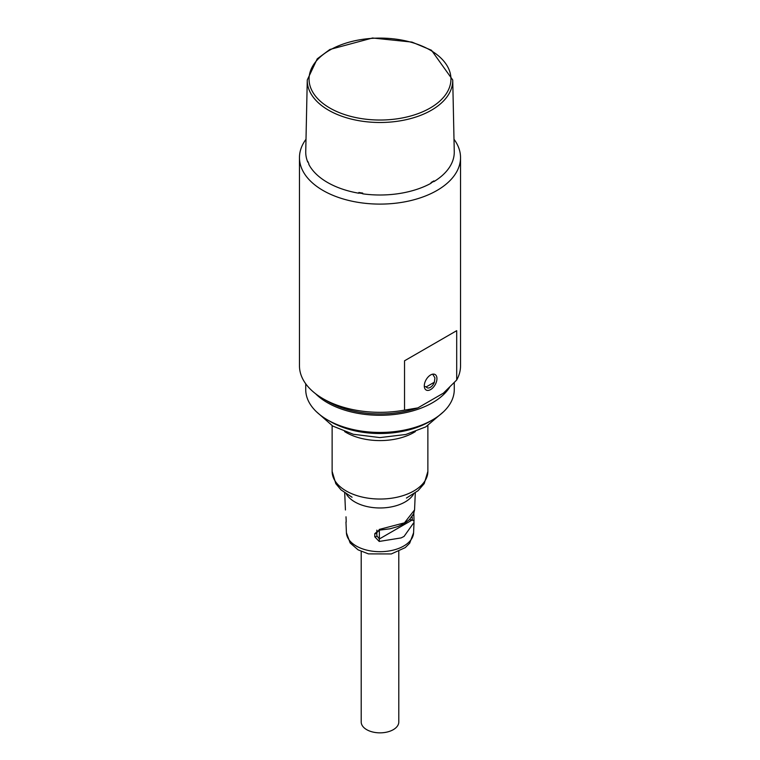 <?xml version="1.0" encoding="UTF-8"?>
<svg xmlns="http://www.w3.org/2000/svg" width="760" height="760" viewBox="0 0 760 760"><rect width="100%" height="100%" fill="white"/><g stroke="black" fill="none" stroke-linecap="round" stroke-linejoin="round"><path stroke-width="1.14" d="M306.005 139.261A80.531 46.493 0 0 0 299.469 157.605A80.531 46.493 0 0 0 323.057 190.484A80.531 46.493 0 0 0 410.818 200.564A80.531 46.493 0 0 0 460.531 157.605A80.531 46.493 0 0 0 453.995 139.261M358.853 192.964A73.824 42.617 0 0 0 362.719 193.562M431.081 182.894A73.824 42.617 0 0 0 433.903 181.241M404.529 360.8L456.703 330.676L404.529 360.8L404.529 410.115A80.531 46.493 180 0 1 323.057 398.705A80.531 46.493 180 0 1 299.469 365.826L299.469 157.605M456.703 330.676L456.703 379.99A80.531 46.493 180 0 0 460.531 365.826L460.531 157.605M404.529 410.115L417.867 407.892A73.824 42.617 180 0 1 327.798 401.441L323.057 398.705M424.289 385.918A8.949 5.168 -60 0 1 428.193 376.912A8.949 5.168 -60 0 1 435.09 374.519A8.949 5.168 -60 0 1 435.09 384.854A8.949 5.168 -60 0 1 426.141 390.013A8.949 5.168 -60 0 1 424.289 385.918M417.867 407.892L443.374 393.167L456.703 379.99M305.738 151.601A74.271 42.883 0 0 0 307.772 162.108L307.791 161.376A74.252 42.873 0 0 0 308.816 163.6L308.807 164.331A74.271 42.883 0 0 0 358.853 193.23L358.863 192.489A74.252 42.873 0 0 0 362.719 193.087L362.71 193.828A74.271 42.883 0 0 0 431.081 183.245L431.072 182.514A74.252 42.873 0 0 0 433.903 180.88L433.912 181.621A74.271 42.883 0 0 0 454.262 151.601L452.732 79.98A72.741 41.99 180 0 1 380 122.493A72.741 41.99 180 0 1 307.268 79.98L305.738 151.601M424.298 386.317L426.236 386.897L434.368 382.204L434.938 377.881L432.687 374.167M426.236 386.897A6.489 3.743 120 0 0 430.302 387.381A6.489 3.743 120 0 0 434.368 382.204M454.271 382.641L454.271 389.576A74.271 42.883 180 0 1 432.516 419.89A74.271 42.883 180 0 1 327.484 419.89L327.484 419.89A74.271 42.883 180 0 1 305.729 389.576L305.729 383.809M432.516 419.89L429.352 421.714A69.796 40.299 180 0 1 330.647 421.724L327.484 419.89L330.647 421.714A69.796 40.299 180 0 1 330.647 421.714A69.796 40.299 0 0 0 430.882 420.802M315.533 393.69A74.271 42.883 0 0 0 327.484 402.724A74.271 42.883 0 0 0 449.502 387.524M379.363 529.881L374.775 533.653A1.786 1.083 0 0 0 376.837 532.579L376.837 535.724A1.786 1.083 0 0 1 374.775 536.797L379.212 541.443L379.363 538.964L376.837 535.724L376.837 530.128M379.212 541.443L401.128 537.909L404.054 536.427L414.029 522.357L413.582 532.779L409.678 543.21L405.251 547.618L391.305 553.945L368.467 553.888L358.093 549.85L350.141 542.953L346.417 532.779A33.592 19.399 0 0 0 356.25 546.012A33.592 19.399 0 0 0 392.474 550.306A33.592 19.399 0 0 0 413.582 532.779M414.038 521.255L413.858 514.425A1.786 1.036 -177.5 0 1 412.917 515.289M413.858 514.425A1.786 1.036 -177.5 0 0 413.839 514.244L414.038 521.332L412.366 519.916L379.363 538.964L379.363 530.147M412.072 516.619L412.366 519.916L409.327 519.755M415.292 492.898L414.561 509.903L404.462 522.842L379.212 529.444M413.63 494.047A35.511 20.501 180 0 1 354.891 501.97A35.511 20.501 180 0 1 346.37 494.047M346.151 519.878L346.009 516.933A1.786 1.036 177.5 0 1 346.009 516.8M344.707 492.898L345.439 509.979M413.839 514.244L413.877 513.2M374.775 533.653L374.775 536.797M345.962 522.244L346.17 521.483M390.108 528.789L379.572 530.138M361.209 551.447L361.209 722A18.791 10.849 0 0 0 380 732.849A18.791 10.849 0 0 0 398.791 722L398.791 551.447M430.587 50.34A70.946 40.964 0 0 0 311.628 68.134A70.946 40.964 0 0 0 397.784 118.721A70.946 40.964 0 0 0 430.587 50.34M352.06 497.249L341.031 489.877L335.815 483.664L332.13 471.399A47.87 27.635 0 0 0 346.151 490.941A47.87 27.635 0 0 0 398.316 496.935A47.87 27.635 0 0 0 427.87 471.399L424.232 483.588L418.076 490.684L406.419 498.056M415.397 431.556A47.87 27.635 180 0 1 346.151 432.497A47.87 27.635 180 0 1 344.603 431.556M452.732 79.98L431.49 50.264L411.939 42.085L372.514 38L329.887 49.476L317.233 58.833L307.268 79.98M414.561 509.846L413.639 513.808L409.355 519.726L404.234 523.526L398.012 526.49L390.032 528.798L379.325 530.147L376.837 532.579M346.417 532.779L345.971 522.272M346.18 522.082L346.142 520.153M332.13 425.695L332.13 471.399M427.87 425.695L427.87 471.399M316.264 411.587L332.738 426.056L353.324 434.273L379.933 437.589L405.84 434.483L425.762 426.892L443.735 411.587"/></g></svg>
